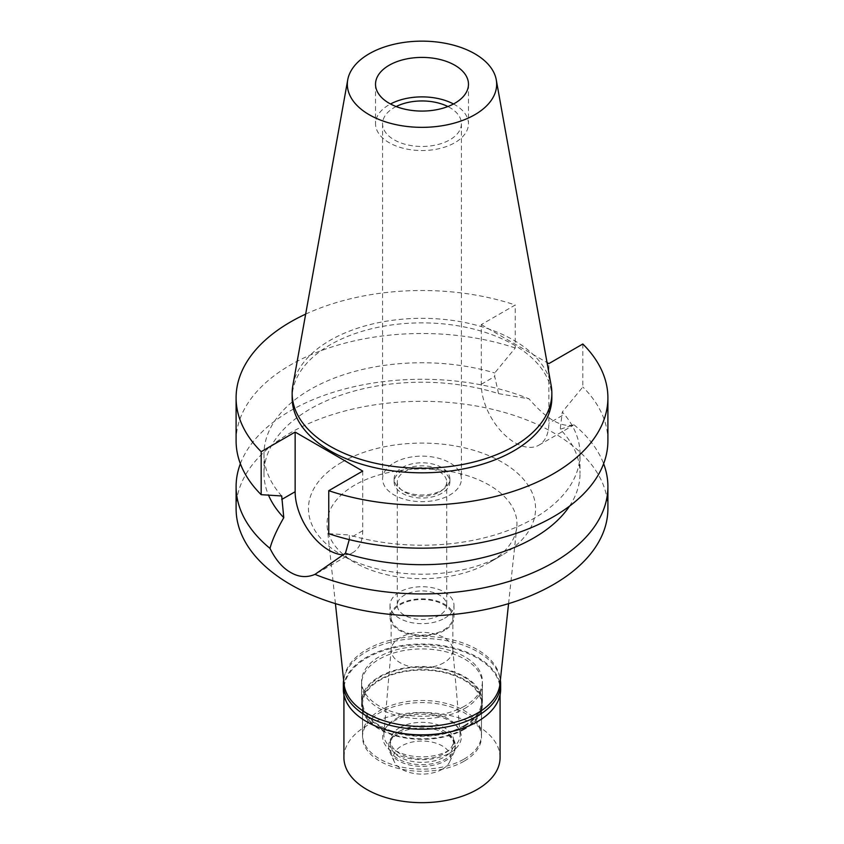 <?xml version="1.0" encoding="UTF-8"?>
<svg xmlns="http://www.w3.org/2000/svg" width="844" height="844" viewBox="0 0 844 844"><rect width="100%" height="100%" fill="white"/><g stroke="black" fill="none" stroke-linecap="round" stroke-linejoin="round"><path stroke-width="0.63" stroke-dasharray="4.22 3.17" d="M453.492 103.981A46.473 26.829 180 0 1 468.473 123.709A46.473 26.829 180 0 1 454.863 142.678A46.473 26.829 180 0 1 404.213 148.502A46.473 26.829 180 0 1 375.527 123.709A46.473 26.829 180 0 1 389.137 104.74A46.473 26.829 180 0 1 390.508 103.981M396.142 106.534A39.415 22.756 0 0 0 394.127 107.621A39.415 22.756 0 0 0 382.585 123.709A39.415 22.756 0 0 0 406.913 144.735A39.415 22.756 0 0 0 449.873 139.798A39.415 22.756 0 0 0 461.415 123.709A39.415 22.756 0 0 0 447.858 106.534M394.127 462.807A39.415 22.756 180 0 1 437.087 457.881A39.415 22.756 180 0 1 461.415 478.896A39.415 22.756 180 0 1 449.873 494.985A39.415 22.756 180 0 1 406.913 499.922A39.415 22.756 180 0 1 382.585 478.896A39.415 22.756 180 0 1 394.127 462.807M441.718 490.28A27.884 16.099 0 0 0 449.884 478.896A27.884 16.099 0 0 0 432.677 464.021A27.884 16.099 0 0 0 402.282 467.513A27.884 16.099 0 0 0 394.116 478.896A27.884 16.099 0 0 0 411.323 493.772A27.884 16.099 0 0 0 441.718 490.28M441.718 493.318A27.884 16.099 180 0 1 411.323 496.81A27.884 16.099 180 0 1 394.116 481.935A27.884 16.099 180 0 1 402.282 470.551A27.884 16.099 180 0 1 432.677 467.059A27.884 16.099 180 0 1 449.884 481.935A27.884 16.099 180 0 1 441.718 493.318M439.481 492.031A24.729 14.274 0 0 0 446.729 481.935A24.729 14.274 0 0 0 431.463 468.747A24.729 14.274 0 0 0 404.519 471.838A24.729 14.274 0 0 0 397.271 481.935A24.729 14.274 0 0 0 412.537 495.122A24.729 14.274 0 0 0 439.481 492.031M439.481 615.287A24.729 14.274 180 0 1 412.537 618.378A24.729 14.274 180 0 1 397.271 605.19A24.729 14.274 180 0 1 404.519 595.094A24.729 14.274 180 0 1 431.463 592.003A24.729 14.274 180 0 1 446.729 605.19A24.729 14.274 180 0 1 439.481 615.287M444.609 618.241A31.977 18.462 0 0 0 453.977 605.19A31.977 18.462 0 0 0 434.238 588.131A31.977 18.462 0 0 0 399.391 592.14A31.977 18.462 0 0 0 390.023 605.19A31.977 18.462 0 0 0 409.762 622.25A31.977 18.462 0 0 0 444.609 618.241M444.609 630.384A31.977 18.462 180 0 1 409.762 634.393A31.977 18.462 180 0 1 390.023 617.333A31.977 18.462 180 0 1 399.391 604.283A31.977 18.462 180 0 1 434.238 600.274A31.977 18.462 180 0 1 453.977 617.333A31.977 18.462 180 0 1 444.609 630.384M443.817 629.93A30.859 17.819 0 0 0 452.859 617.333A30.859 17.819 0 0 0 433.805 600.875A30.859 17.819 0 0 0 400.183 604.737A30.859 17.819 0 0 0 391.141 617.333A30.859 17.819 0 0 0 410.195 633.791A30.859 17.819 0 0 0 443.817 629.93M443.817 662.762A30.859 17.819 180 0 1 410.195 666.623A30.859 17.819 180 0 1 391.141 650.165A30.859 17.819 180 0 1 391.173 649.279A30.859 17.819 180 0 1 400.183 637.558A30.859 17.819 180 0 1 433.099 633.538A30.859 17.819 180 0 1 452.827 649.279A30.859 17.819 180 0 1 452.859 650.165A30.859 17.819 180 0 1 443.817 662.762M395.055 719.257A38.107 22.007 180 0 1 435.704 714.288A38.107 22.007 180 0 1 460.064 733.731A38.107 22.007 180 0 1 448.945 750.379A38.107 22.007 180 0 1 406.555 754.937A38.107 22.007 180 0 1 383.936 733.731A38.107 22.007 180 0 1 395.055 719.257M464.063 759.104A59.491 34.351 0 0 0 481.491 734.818A59.491 34.351 0 0 0 444.767 703.084A59.491 34.351 0 0 0 379.937 710.532A59.491 34.351 0 0 0 362.509 734.818A59.491 34.351 0 0 0 399.233 766.552A59.491 34.351 0 0 0 464.063 759.104M464.063 725.713A59.491 34.351 180 0 1 399.233 733.151A59.491 34.351 180 0 1 362.509 701.427A59.491 34.351 180 0 1 379.937 677.141A59.491 34.351 180 0 1 444.767 669.693A59.491 34.351 180 0 1 481.491 701.427A59.491 34.351 180 0 1 464.063 725.713M464.727 726.093A60.42 34.878 0 0 0 482.42 701.427A60.42 34.878 0 0 0 445.126 669.197A60.42 34.878 0 0 0 379.272 676.761A60.42 34.878 0 0 0 361.58 701.427A60.42 34.878 0 0 0 398.874 733.647A60.42 34.878 0 0 0 464.727 726.093M464.727 706.059A60.42 34.878 180 0 1 398.874 713.613A60.42 34.878 180 0 1 361.58 681.393A60.42 34.878 180 0 1 379.272 656.727A60.42 34.878 180 0 1 445.126 649.163A60.42 34.878 180 0 1 482.42 681.393A60.42 34.878 180 0 1 464.727 706.059M499.933 684.178A78.081 45.08 0 0 0 454.093 640.29A78.081 45.08 0 0 0 366.792 649.511A78.081 45.08 0 0 0 344.067 684.178M354.849 485.057A94.961 54.828 0 0 0 327.219 527.226A94.961 54.828 0 0 0 354.849 562.6A94.961 54.828 0 0 0 489.151 562.6L502.296 555.004L489.151 562.6A94.961 54.828 180 0 0 516.781 527.226A94.961 54.828 180 0 0 461.035 473.853A94.961 54.828 180 0 0 354.849 485.057M341.704 462.29A113.55 65.558 180 0 1 502.296 462.29A113.55 65.558 180 0 1 502.296 555.004A113.55 65.558 180 0 1 341.704 555.004A113.55 65.558 180 0 1 341.704 462.29M607.902 508.647A185.902 107.336 0 0 0 493.139 409.488A185.902 107.336 0 0 0 290.547 432.761A185.902 107.336 0 0 0 236.098 508.647M240.371 463.725A185.902 107.336 180 0 1 290.547 410.712A185.902 107.336 180 0 1 529.019 398.843L498.572 393.652A158.018 91.236 0 0 0 263.982 473.452A158.018 91.236 0 0 0 268.519 495.164M362.709 471.079L362.709 530.739A47.781 27.588 60 0 1 352.824 552.609A47.781 27.588 60 0 1 343.54 554.835M349.258 539.611L349.279 534.98A158.018 91.236 180 0 0 580.018 453.988L580.018 473.452A158.018 91.236 0 0 0 560.226 429.248L574.004 424.817C561.45 427.845 546.458 419.183 529.019 398.843M580.018 453.988A158.018 91.236 180 0 0 562.294 411.999L560.226 429.248M305.665 314.126A185.902 107.336 180 0 1 515.251 304.99L481.291 324.602L481.291 384.263A47.781 27.588 -120 0 0 502.138 432.339A47.781 27.588 -120 0 0 538.957 445.136A47.781 27.588 -120 0 0 548.853 423.266L548.853 363.616M498.572 393.652L494.721 376.498L494.721 372.985L515.251 347.992L515.251 304.99M574.004 424.817A185.902 107.336 180 0 1 603.629 463.725M569.521 506.147A158.018 91.236 0 0 0 580.018 473.452M328.749 533.693L349.279 534.98M481.291 324.602L547.028 362.561M551.849 397.841A129.849 74.968 0 0 0 471.69 328.58A129.849 74.968 0 0 0 330.183 344.827A129.849 74.968 0 0 0 292.151 397.841M281.706 495.966A158.018 91.236 180 0 1 263.982 453.988A158.018 91.236 180 0 1 494.721 372.985M515.251 347.992A185.902 107.336 0 0 0 329.202 347.833A185.902 107.336 0 0 0 236.098 440.842M582.824 344.004L582.824 386.995L562.294 411.999M607.902 440.842A185.902 107.336 0 0 0 582.824 386.995M292.836 385.56A129.849 74.968 180 0 1 330.183 340.28A129.849 74.968 180 0 1 465.434 322.64A129.849 74.968 180 0 1 551.164 385.56M500.64 689.432A78.64 45.397 0 0 0 452.089 647.485A78.64 45.397 0 0 0 366.391 657.328A78.64 45.397 0 0 0 343.36 689.432M366.591 721.652A78.081 45.08 180 0 1 343.919 689.886A78.081 45.08 180 0 1 366.792 658.014A78.081 45.08 180 0 1 451.878 648.245A78.081 45.08 180 0 1 500.081 689.886A78.081 45.08 180 0 1 477.208 721.768M343.635 680.074A78.64 45.397 180 0 1 366.391 651.716A78.64 45.397 180 0 1 449.071 641.187A78.64 45.397 180 0 1 500.365 680.074M464.727 708.485A60.42 34.878 0 0 0 482.42 683.819A60.42 34.878 0 0 0 445.126 651.589A60.42 34.878 0 0 0 379.272 659.153A60.42 34.878 0 0 0 361.58 683.819A60.42 34.878 0 0 0 398.874 716.039A60.42 34.878 0 0 0 464.727 708.485M464.727 729.121A60.42 34.878 180 0 1 398.874 736.685A60.42 34.878 180 0 1 361.58 704.466A60.42 34.878 180 0 1 379.272 679.8A60.42 34.878 180 0 1 445.126 672.235A60.42 34.878 180 0 1 482.42 704.466A60.42 34.878 180 0 1 464.727 729.121M464.063 728.752A59.491 34.351 0 0 0 481.491 704.466A59.491 34.351 0 0 0 444.767 672.731A59.491 34.351 0 0 0 379.937 680.169A59.491 34.351 0 0 0 362.509 704.466A59.491 34.351 0 0 0 399.233 736.19A59.491 34.351 0 0 0 464.063 728.752M464.063 761.225A59.491 34.351 180 0 1 399.233 768.673A59.491 34.351 180 0 1 362.509 736.939A59.491 34.351 180 0 1 379.937 712.652A59.491 34.351 180 0 1 444.767 705.215A59.491 34.351 180 0 1 481.491 736.939A59.491 34.351 180 0 1 464.063 761.225M449.81 752.996A39.33 22.704 0 0 0 449.81 720.892A39.33 22.704 0 0 0 394.19 720.892A39.33 22.704 0 0 0 394.19 752.996A39.33 22.704 0 0 0 449.81 752.996M399.655 727.686A31.608 18.252 0 0 0 390.392 740.589A31.608 18.252 0 0 0 409.91 757.448A31.608 18.252 0 0 0 444.345 753.492A31.608 18.252 0 0 0 453.608 740.589A31.608 18.252 0 0 0 434.09 723.73A31.608 18.252 0 0 0 399.655 727.686M399.655 731.178A31.608 18.252 180 0 1 444.345 731.178A31.608 18.252 180 0 1 453.608 744.081A31.608 18.252 180 0 1 444.345 756.984A31.608 18.252 180 0 1 409.91 760.94A31.608 18.252 180 0 1 390.392 744.081A31.608 18.252 180 0 1 399.655 731.178L398.473 731.864L399.655 731.178M398.473 731.864L398.473 731.864A33.275 19.212 0 0 0 388.725 745.442A33.275 19.212 0 0 0 409.266 763.198A33.275 19.212 0 0 0 445.526 759.03A33.275 19.212 0 0 0 455.275 745.442A33.275 19.212 0 0 0 445.526 731.864A33.275 19.212 0 0 0 398.473 731.864M398.473 733.573A33.275 19.212 180 0 1 434.734 729.416A33.275 19.212 180 0 1 455.275 747.162A33.275 19.212 180 0 1 454.156 752.109A33.275 19.212 180 0 1 445.526 760.75A33.275 19.212 180 0 1 413.36 765.719A33.275 19.212 180 0 1 389.844 752.109A33.275 19.212 180 0 1 388.725 747.162A33.275 19.212 180 0 1 398.473 733.573M442.245 769.274A28.633 16.532 180 0 1 414.573 773.547A28.633 16.532 180 0 1 394.338 761.837A28.633 16.532 180 0 1 401.755 745.896A28.633 16.532 180 0 1 436.295 743.269A28.633 16.532 180 0 1 449.662 761.837A28.633 16.532 180 0 1 442.245 769.274M500.081 757.585A78.081 45.08 0 0 0 451.878 715.944A78.081 45.08 0 0 0 366.792 725.713A78.081 45.08 0 0 0 343.919 757.585M362.709 530.739L349.279 538.493M562.294 415.512L548.853 423.266M481.291 384.263L494.721 376.498M375.527 84.242L375.527 123.709M468.473 84.242L468.473 123.709M382.585 123.709L382.585 478.896M461.415 123.709L461.415 478.896M394.116 478.896L394.116 481.935M449.884 478.896L449.884 481.935M397.271 481.935L397.271 605.19M446.729 481.935L446.729 605.19M390.023 605.19L390.023 617.333M453.977 605.19L453.977 617.333M391.141 617.333L391.141 650.165M452.859 617.333L452.859 650.165M452.827 649.279L460.064 733.731M391.173 649.279L383.936 733.731M362.509 701.427L362.509 734.818M481.491 701.427L481.491 734.818M361.58 681.393L361.58 701.427M482.42 681.393L482.42 701.427M335.427 603.629L327.219 527.226M508.573 603.629L516.781 527.226M354.849 562.6L341.704 555.004M352.824 552.609L318.948 572.169M538.957 445.136L572.833 425.587M263.982 453.988L263.982 473.452M361.58 683.819L361.58 704.466M482.42 683.819L482.42 704.466M362.509 704.466L362.509 736.939M481.491 704.466L481.491 736.939M453.608 740.589L453.608 744.081M390.392 740.589L390.392 744.081M444.345 731.178L445.526 731.864M455.275 745.442L455.275 747.162M388.725 745.442L388.725 747.162M394.338 761.837L389.844 752.109M449.662 761.837L454.156 752.109M343.919 689.886L343.919 694.834M500.081 689.886L500.081 694.834"/><path stroke-width="1.27" d="M389.137 65.273A46.473 26.829 0 0 0 375.527 84.242A46.473 26.829 0 0 0 404.213 109.034A46.473 26.829 0 0 0 454.863 103.221A46.473 26.829 0 0 0 468.473 84.242A46.473 26.829 0 0 0 439.787 59.449A46.473 26.829 0 0 0 389.137 65.273M390.508 103.981A46.473 26.829 180 0 1 453.492 103.981M447.858 106.534A39.415 22.756 0 0 0 396.142 106.534M335.427 603.629L344.067 684.178A78.081 45.08 0 0 0 394.37 723.551A78.081 45.08 0 0 0 477.208 713.264A78.081 45.08 0 0 0 499.933 684.178L508.573 603.629M343.54 554.835A47.781 27.588 60 0 1 295.147 491.725L295.147 432.075L261.176 451.688A185.902 107.336 180 0 1 236.098 397.841L236.098 440.842A185.902 107.336 0 0 0 261.176 494.679L281.706 495.966L283.774 517.667C276.748 529.937 272.148 540.181 269.996 548.389A185.902 107.336 180 0 1 236.098 486.598L236.098 508.647A185.902 107.336 0 0 0 350.861 607.807A185.902 107.336 0 0 0 553.453 584.544A185.902 107.336 0 0 0 607.902 508.647L607.902 486.598A185.902 107.336 180 0 1 553.453 562.494A185.902 107.336 180 0 1 314.981 574.363L345.428 553.263L349.258 539.611M236.098 486.598A185.902 107.336 180 0 1 240.371 463.725M269.996 548.389C275.671 559.867 282.518 567.875 290.547 572.401C298.66 577.191 306.805 577.845 314.981 574.363M268.519 495.164A158.018 91.236 0 0 0 283.774 517.667M603.629 463.725A185.902 107.336 180 0 1 607.902 486.598M345.428 553.263A158.018 91.236 0 0 0 569.521 506.147M547.028 362.561L548.853 363.616L582.824 344.004A185.902 107.336 180 0 1 607.902 397.841L607.902 440.842A185.902 107.336 0 0 1 514.798 533.841A185.902 107.336 0 0 1 328.749 533.693L328.749 490.691L362.709 471.079L295.147 432.075M236.098 397.841A185.902 107.336 180 0 1 305.665 314.126M607.902 397.841A185.902 107.336 180 0 1 514.798 490.849A185.902 107.336 180 0 1 328.749 490.691M292.151 393.293L292.151 397.841A129.849 74.968 0 0 0 372.309 467.112A129.849 74.968 0 0 0 513.817 450.854A129.849 74.968 0 0 0 551.849 397.841L551.849 393.293A129.849 74.968 180 0 1 513.817 446.297A129.849 74.968 180 0 1 372.309 462.554A129.849 74.968 180 0 1 292.151 393.293A129.849 74.968 180 0 1 292.836 385.56L347.739 79.8A74.652 43.107 180 0 1 369.208 53.763A74.652 43.107 180 0 1 446.972 43.624A74.652 43.107 180 0 1 496.261 79.8A74.652 43.107 180 0 1 474.792 114.721A74.652 43.107 180 0 1 389.907 123.161A74.652 43.107 180 0 1 347.739 79.8M261.176 451.688L261.176 494.679M496.261 79.8L551.164 385.56A129.849 74.968 180 0 1 551.849 393.293M500.365 680.074A78.64 45.397 180 0 1 500.64 683.819A78.64 45.397 180 0 1 477.609 715.923A78.64 45.397 180 0 1 391.911 725.766A78.64 45.397 180 0 1 343.36 683.819L343.36 689.432A78.64 45.397 0 0 0 366.391 721.536A78.64 45.397 0 0 0 477.609 721.536L477.208 721.768A78.081 45.08 180 0 1 366.792 721.768A78.081 45.08 180 0 1 366.591 721.652M477.208 721.768L477.609 721.536A78.64 45.397 0 0 0 500.64 689.432L500.64 683.819M343.36 683.819A78.64 45.397 180 0 1 343.635 680.074M343.919 694.834L343.919 757.585A78.081 45.08 0 0 0 392.122 799.236A78.081 45.08 0 0 0 477.208 789.467A78.081 45.08 0 0 0 500.081 757.585L500.081 694.834M281.706 499.479L295.147 491.725"/></g></svg>
